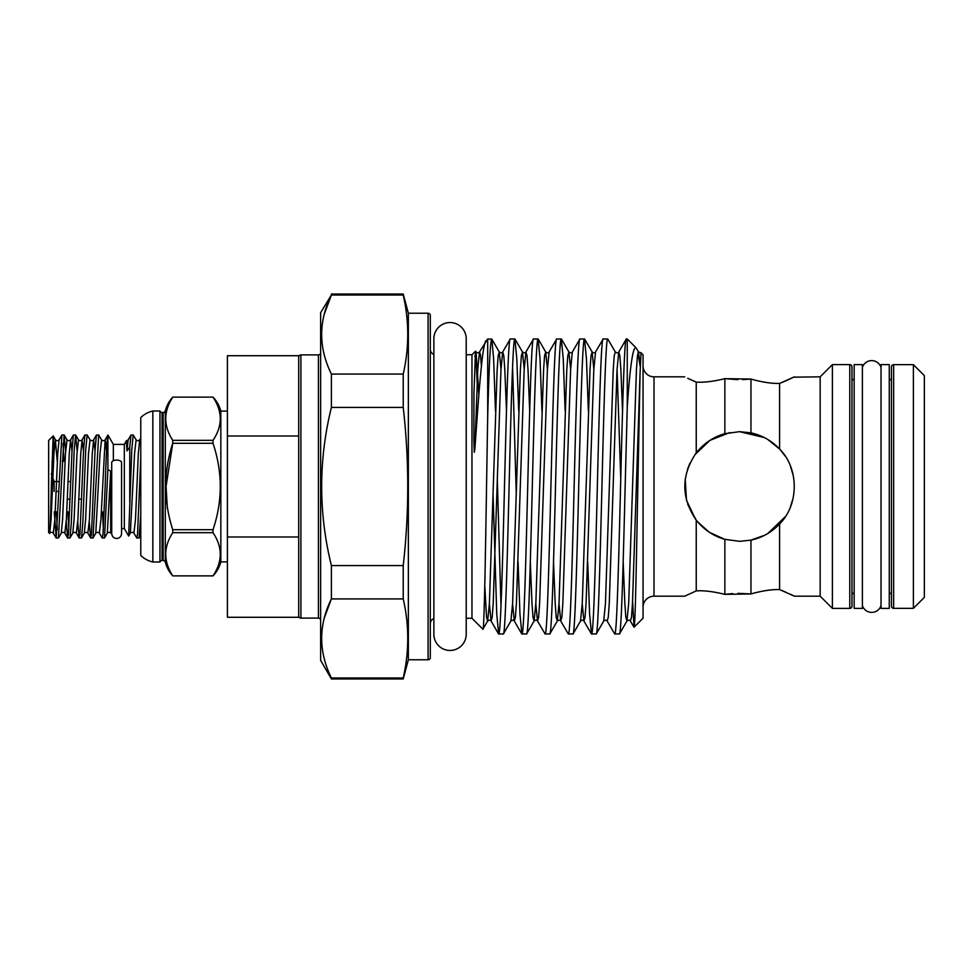 <?xml version="1.0" encoding="UTF-8"?>
<svg xmlns="http://www.w3.org/2000/svg" width="973" height="973" viewBox="0 0 973 973"><rect width="100%" height="100%" fill="white"/><g stroke="black" fill="none" stroke-linecap="round" stroke-linejoin="round"><path stroke-width="1.46" d="M111.713 462.601A4.938 2.505 0 0 1 116.638 460.083A4.938 2.505 0 0 1 121.576 462.601L121.576 533.545C121.236 536.597 119.582 538.239 116.638 538.483C113.707 538.239 112.053 536.597 111.713 533.545L111.713 462.601M881.027 367.466A9.766 9.766 0 0 0 862.382 367.466M881.027 605.534A9.766 9.766 0 0 1 862.382 605.534M881.027 608.393L881.027 364.607L889.261 364.607L889.261 608.393L881.027 608.393M862.382 364.607L862.382 608.393L854.16 608.393L854.16 364.607L862.382 364.607M213.014 397.118L172.744 397.142L213.014 397.118A32.9 32.9 0 0 1 220.835 411.105L220.835 561.895A32.9 32.9 0 0 1 213.014 575.882L213.014 575.858C222.671 561.482 222.671 547.094 213.014 532.669L172.744 532.669C163.415 547.033 163.415 561.433 172.744 575.858L213.014 575.858M172.744 397.118A32.9 32.9 0 0 0 165.288 410.837A2.189 2.189 0 0 1 163.16 412.479L162.041 412.479A2.189 2.189 0 0 1 159.961 410.995L152.834 410.995A25.225 25.225 0 0 0 140.769 417.575L140.769 555.425A25.225 25.225 0 0 0 152.834 562.005L152.834 410.995M165.288 410.837L165.288 562.163A2.189 2.189 0 0 0 163.16 560.521L162.041 560.521L162.041 412.479M213.014 440.331L213.014 443.299L172.744 443.299L172.744 440.331L213.014 440.331C222.671 425.955 222.671 411.555 213.014 397.142M172.744 532.669L172.744 529.701L213.014 529.701C222.671 500.986 222.671 472.197 213.014 443.299M213.014 529.701L213.014 532.669M165.288 562.163A32.9 32.9 0 0 0 172.744 575.882L172.744 575.858M166.091 486.293L172.744 443.299C163.428 472.014 163.428 500.803 172.744 529.701M172.744 397.142C163.415 411.506 163.415 425.906 172.744 440.331M159.961 410.995L159.961 562.005A2.189 2.189 0 0 1 162.041 560.521M159.961 562.005L152.834 562.005M227.414 411.105L220.835 411.105M227.414 561.895L220.835 561.895M227.414 536.999L227.414 355.717L298.699 355.717L298.699 536.999L227.414 536.999L227.414 617.283L298.699 617.283L298.699 536.999M430.297 315.422L430.297 657.578A2.189 2.189 0 0 1 428.096 659.779L428.096 313.221A2.189 2.189 0 0 1 430.297 315.422M643.056 607.14A10.971 10.971 0 0 1 654.014 596.169L684.724 596.169L696.242 590.891L696.242 520.117C681.015 497.75 681.015 475.335 696.242 452.883L696.242 382.109L687.692 378.29M643.056 365.86A10.971 10.971 0 0 0 654.014 376.831L684.724 376.831M430.297 623.754A5.485 5.485 0 0 1 433.861 618.609M430.297 349.246A5.485 5.485 0 0 0 433.861 354.391M428.096 313.221L408.356 313.221L408.356 659.779L403.223 678.972L331.392 678.972L320.628 660.326L320.628 312.674L331.392 295.001C318.439 321.272 318.439 347.641 331.392 374.082L331.392 407.419C318.426 460.107 318.426 512.832 331.392 565.581L331.392 598.918C318.439 625.201 318.439 651.557 331.392 677.999L331.392 678.972M318.439 618.098L318.439 354.902L300.888 354.902L300.888 618.098L318.439 618.098A2.189 2.189 0 0 1 320.628 620.3M318.439 354.902A2.189 2.189 0 0 0 320.628 352.7M300.888 354.902A2.189 2.189 0 0 0 298.699 357.091M300.888 618.098A2.189 2.189 0 0 1 298.699 615.909M408.356 659.779L428.096 659.779M466.213 634.274L466.213 338.726A16.176 16.176 0 0 0 450.037 322.55A16.176 16.176 0 0 0 433.861 338.726L433.861 634.274A16.176 16.176 0 0 0 450.037 650.45A16.176 16.176 0 0 0 466.213 634.274L466.213 618.269L471.966 618.269L471.966 354.731L475.505 351.192L476.065 351.995L478.874 394.819M471.966 618.269L482.863 629.166L487.668 621.005L489.419 603.126L497.154 369.874L498.164 355.753L499.283 351.995L500.986 369.181M482.863 629.166C484.518 635.32 486.111 507.565 487.704 416.164L487.704 338.993L491.851 339.151L493.615 358.757L495.488 410.995M486.22 340.477C482.377 343.42 479.166 388.641 474.873 449.1L477.743 369.874L479.482 351.995L487.704 338.993M474.873 449.1L474.265 452.311L473.863 439.455L473.96 393.591L475.505 351.192M512.589 603.819L514.303 621.005C513.756 619.898 512.613 619.898 510.886 621.005L503.455 633.849L498.687 634.007C500.621 636.585 502.555 564.778 504.488 486.5C506.422 408.222 508.356 336.415 510.29 338.993L502.688 351.995L503.807 355.753L504.817 369.874L506.483 410.995M503.284 634.007C505.218 636.585 507.152 564.778 509.086 486.5C511.02 408.222 512.953 336.415 514.887 338.993L516.821 358.757L518.706 410.995M510.29 338.993L514.887 338.993M530.309 562.005L531.976 603.126L532.973 617.247L534.092 621.005L526.673 633.849L521.905 634.007C523.839 636.585 525.773 564.778 527.707 486.5C529.628 408.222 531.574 336.415 533.508 338.993L525.907 351.995L527.025 355.753L528.035 369.874L529.689 410.995M526.502 634.007C528.436 636.585 530.37 564.778 532.304 486.5C534.238 408.222 536.172 336.415 538.105 338.993L540.039 358.757L541.925 410.995M533.508 338.993L538.105 338.993M553.528 562.005L555.182 603.126L556.191 617.247L557.31 621.005L549.891 633.849L545.111 634.007C547.045 636.585 548.979 564.778 550.913 486.5C552.846 408.222 554.78 336.415 556.714 338.993L549.125 351.995C548.577 353.102 547.434 353.102 545.707 351.995L547.41 369.181M549.709 634.007C551.642 636.585 553.588 564.778 555.51 486.5C557.444 408.222 559.378 336.415 561.312 338.993L563.245 358.757L565.131 410.995M556.714 338.993L561.312 338.993M582.231 603.819L583.934 621.005C583.399 619.898 582.255 619.898 580.528 621.005L573.097 633.849L568.329 634.007C570.263 636.585 572.197 564.778 574.131 486.5C576.065 408.222 577.998 336.415 579.932 338.993L572.331 351.995C571.783 353.102 570.652 353.102 568.913 351.995L570.628 369.181M572.927 634.007C574.861 636.585 576.794 564.778 578.728 486.5C580.662 408.222 582.596 336.415 584.53 338.993L586.464 358.757L588.349 410.995M579.932 338.993L584.53 338.993M607.152 621.005L608.271 617.247L609.28 603.126L617.016 369.874L618.755 351.995L626.357 338.993C624.423 336.415 622.489 408.222 620.555 486.5C618.621 564.778 616.687 636.585 614.754 634.007L607.152 621.005C606.605 619.898 605.474 619.898 603.734 621.005L596.315 633.849L591.535 634.007C593.469 636.585 595.415 564.778 597.337 486.5C599.271 408.222 601.205 336.415 603.151 338.993L595.549 351.995C595.002 353.102 593.858 353.102 592.131 351.995L593.834 369.181M596.133 634.007C598.079 636.585 600.013 564.778 601.934 486.5C603.868 408.222 605.802 336.415 607.748 338.993L615.337 351.995L614.218 355.753L613.221 369.874L605.474 603.126L603.734 621.005M603.151 338.993L607.748 338.993M614.754 634.007L619.521 633.849L626.953 621.005L628.692 603.126L636.427 369.874L637.437 355.753L638.556 351.995L640.088 365.97L637.923 352.7M619.351 634.007C621.285 636.585 623.219 564.778 625.153 486.5L627.257 407.152L627.257 338.993L626.357 338.993M498.687 634.007L496.753 614.243L493.068 494.758M497.288 478.242L500.986 605.741M521.905 634.007L519.959 614.243L518.086 562.005M516.286 494.758L512.589 367.259M545.111 634.007L537.51 621.005L538.628 617.247L539.638 603.126L547.373 369.874L549.125 351.995M568.329 634.007L560.728 621.005L561.847 617.247L562.856 603.126L570.592 369.874L572.331 351.995M591.535 634.007L589.602 614.243L587.728 562.005M634.043 627.22L643.056 618.208L643.056 354.792L641.037 352.773L640.088 372.72L637.047 526.855C635.953 584.469 635.089 627.111 634.043 627.22L632.584 601.241M627.257 407.152C630.066 366.03 632.985 346.23 636.001 347.738L627.257 338.993M737.862 593.348L750.961 593.944C761.956 590.83 771.504 589.37 779.592 589.565L794.394 596.169L820.166 596.169L832.389 608.393L832.389 364.607L849.782 364.607A2.189 2.189 0 0 1 851.971 366.797L851.971 606.203A2.189 2.189 0 0 1 849.782 608.393L849.782 364.607M832.389 608.393L849.782 608.393M851.971 595.233A2.189 2.189 0 0 1 854.16 593.044M851.971 377.767A2.189 2.189 0 0 0 854.16 379.957M891.45 377.767A2.189 2.189 0 0 1 889.261 379.957M891.45 595.233A2.189 2.189 0 0 0 889.261 593.044M891.45 606.143L891.45 366.857A2.189 2.189 0 0 1 893.64 364.656L913.379 364.656L913.379 608.344L893.64 608.344A2.189 2.189 0 0 1 891.45 606.143M913.379 364.656L924.35 375.627L924.35 597.373L913.379 608.344M820.166 596.169L820.166 376.831L832.389 364.607M793.713 377.171L820.166 376.831M794.394 376.831L779.592 383.435C771.504 383.63 761.968 382.17 750.961 379.056L742.679 379.616M785.843 592.156L779.592 589.565L779.592 523.973C799.174 504.525 799.064 468.329 779.592 449.027L779.592 383.435L785.71 380.905M408.356 313.221L403.223 294.028L331.392 294.028M403.223 678.972L403.223 677.999C409.244 651.642 409.244 625.274 403.223 598.918L403.223 565.581C409.244 512.686 409.244 459.961 403.223 407.419L403.223 374.082C409.244 347.726 409.244 321.358 403.223 295.001L403.223 294.028M466.213 338.726L466.213 354.731L471.966 354.731M687.753 504.476L696.242 520.117C703.88 529.701 713.416 536.111 724.861 539.334L739.565 541.329L750.961 540.137C761.956 537.789 771.504 532.401 779.592 523.973M767.855 439.528L779.592 449.027C771.504 440.611 761.968 435.223 750.961 432.863L739.565 431.671L724.861 433.666C713.391 436.913 703.856 443.311 696.242 452.883M729.786 432.547L709.925 440.368L694.844 454.768M689.906 463.221L687.437 469.46M685.235 479.02L686.488 500.268L695.44 519.071M697.75 521.978L709.037 532.049M709.621 532.438L724.532 539.237M779.592 589.565C771.504 589.37 761.968 590.83 750.961 593.944L724.861 594.345C713.391 591.535 703.856 590.38 696.242 590.891C703.88 590.38 713.416 591.535 724.861 594.345L724.861 539.334L739.565 541.329M687.765 378.315L696.242 382.109C703.88 382.62 713.416 381.465 724.861 378.655C713.391 381.465 703.856 382.62 696.242 382.109M737.85 379.652L724.861 378.655L750.961 379.056C761.956 382.17 771.504 383.63 779.592 383.435M786.002 380.784L790.49 378.728M724.861 594.345L732.705 593.554M793.372 595.658L790.49 594.272M133.921 533.119C132.729 532.073 131.537 532.073 130.346 533.119L134.554 453.467L136.111 439.881C137.302 440.927 138.482 440.927 139.674 439.881L138.348 453.467L135.478 519.533L133.921 533.119L136.816 538.045L137.546 534.116L140.769 458.198M140.769 514.802L139.066 537.947L136.816 538.045M129.762 447.227L130.954 435.053L133.204 434.955L131.769 450.049L128.667 536.038L124.325 528.607L124.325 444.393L126.344 440.878L126.977 450.9L129.762 447.227L129.762 502.165M136.111 439.881L133.204 434.955M95.804 533.119L100.012 453.467L101.569 439.881L98.662 434.955L93.007 537.947L95.804 533.119C96.996 532.073 98.188 532.073 99.368 533.119L102.274 538.045L102.992 534.116L105.157 486.5C106.069 456.896 106.981 439.76 107.906 435.077L107.906 469.558L104.525 537.947L107.322 533.119C107.541 532.109 108.696 532.061 110.8 532.973L111.713 531.465M110.691 532.523L110.691 471.151L107.906 469.558M61.238 486.5L58.465 537.947L56.215 538.045L61.871 435.053L64.121 434.955L61.238 486.5M57.285 529.58L56.422 511.822M54.281 511.822L56.215 538.045M66.249 522.002L67.624 537.947L68.451 534.116L72.051 450.049L73.376 435.053L75.626 434.955L74.191 450.049L71.309 522.951L69.983 537.947L67.733 538.045M68.803 529.58L67.94 511.822M77.755 522.002L79.141 537.947L79.968 534.116L83.569 450.049L84.894 435.053L87.144 434.955L85.709 450.049L82.827 522.951L81.489 537.947L79.239 538.045M89.273 522.002L90.659 537.947L91.474 534.116L95.074 450.049L96.412 435.053L98.662 434.955M93.007 537.947L90.757 538.045M104.525 537.947L102.274 538.045M103.345 529.58L102.481 511.822M63.038 443.42L63.902 461.178M65.605 450.998L64.121 434.955M77.11 450.998L75.626 434.955M81.489 537.947L84.286 533.119L85.612 519.533L88.494 453.467L90.051 439.881L87.144 434.955M54.135 452.031L53.235 435.953L48.65 440.441L48.65 532.559L49.745 533.119L51.07 519.533L53.953 453.467L55.388 439.784L57.212 461.178M53.162 435.928L51.338 486.5C50.681 515.094 49.988 539.164 49.307 532.474M51.289 473.839L54.135 481.562L54.135 491.438M53.089 471.747L51.642 473.474M51.946 461.859L53.442 463.768M54.135 481.562L59.268 481.562M68.013 481.562L70.774 481.562M52.08 497.495L51.289 499.161L51.983 499.891M58.927 491.438L56.118 491.438M65.082 461.178L62.187 461.178M81.671 499.161L78.837 499.161M70.153 499.161L67.319 499.161M107.906 435.077L105.133 439.881L106.543 450.998M107.967 435.065L113.355 444.393L113.355 460.728M750.657 540.197L764.571 535.296M767.794 533.508L785.393 516.59L780.382 523.109M790.185 507.553L793.117 498.249M793.36 475.894L790.258 465.605M785.381 456.386L780.091 449.575M764.34 437.582L739.565 431.671M793.092 474.642L790.441 466.079M724.861 433.666L724.861 378.655M750.961 432.863L750.961 379.056M321.613 336.853L321.577 334.481M324.277 314.17L331.392 295.001L403.223 295.001M321.613 640.769L321.577 638.397M324.289 618.013L331.392 598.918L403.223 598.918M403.223 374.082L331.392 374.082M403.223 565.581L331.392 565.581M331.392 407.419L403.223 407.419M403.223 677.999L331.392 677.999M851.971 606.203L851.971 550.657M851.971 422.343L851.971 366.797M636.001 347.738L638.556 351.995L641.037 352.773M487.704 416.164C489.042 366.541 490.356 340.818 491.681 338.993M475.797 351.849L477.147 382.742M750.961 593.944L750.961 540.137M227.414 436.001L298.699 436.001M167.332 508.429L166.091 486.707M163.16 560.521L163.16 412.479M893.64 364.656L893.64 608.344M654.014 376.831L654.014 596.169M58.465 537.947L61.263 533.119L62.588 519.533L65.459 453.467L67.015 439.881C68.207 440.927 69.399 440.927 70.579 439.881L72.002 450.998M69.983 537.947L72.78 533.119L74.094 519.533L76.976 453.467L78.533 439.881C79.725 440.927 80.917 440.927 82.097 439.881L83.52 450.998M107.322 533.119L110.691 471.151M49.745 533.119C50.937 532.073 52.128 532.073 53.308 533.119L54.865 519.533L57.748 453.467L59.073 439.881L61.871 435.053M61.263 533.119C62.454 532.073 63.634 532.073 64.826 533.119L66.383 519.533L69.265 453.467L70.579 439.881L73.376 435.053M72.78 533.119C73.96 532.073 75.152 532.073 76.344 533.119L77.901 519.533L80.771 453.467L82.097 439.881L84.894 435.053M84.286 533.119C85.478 532.073 86.67 532.073 87.862 533.119L89.419 519.533L92.289 453.467L93.615 439.881L95.038 450.998M99.368 533.119L100.924 519.533L105.133 439.881C103.941 440.927 102.749 440.927 101.569 439.881M126.977 450.9L128.156 439.881L126.344 440.878M474.873 356.386L476.065 351.995C477.792 353.102 478.935 353.102 479.482 351.995L480.492 354.853L481.416 366.274M489.383 603.819L491.085 621.005L492.204 617.247L493.214 603.126L500.949 369.874L502.688 351.995C502.153 353.102 501.01 353.102 499.283 351.995L491.851 339.151M521.723 633.849L514.303 621.005L515.422 617.247L516.42 603.126L524.167 369.874L525.907 351.995C525.359 353.102 524.228 353.102 522.489 351.995L524.204 369.181M535.807 603.819L537.51 621.005C536.962 619.898 535.831 619.898 534.092 621.005L535.843 603.126L543.579 369.874L544.588 355.753L545.707 351.995L538.276 339.151M559.013 603.819L560.728 621.005C560.18 619.898 559.037 619.898 557.31 621.005L559.049 603.126L566.785 369.874L567.794 355.753L568.913 351.995L561.494 339.151M591.365 633.849L583.934 621.005L585.053 617.247L586.062 603.126L593.798 369.874L595.549 351.995M615.337 351.995C617.077 353.102 618.208 353.102 618.755 351.995L619.874 355.753L620.883 369.874L622.538 410.995M633.934 627.171L630.37 621.005L631.489 617.247L632.486 603.126L640.088 372.72M484.761 585.43L486.549 617.247L487.668 621.005C489.407 619.898 490.538 619.898 491.085 621.005L498.517 633.849M510.886 621.005L512.625 603.126L520.36 369.874L521.37 355.753L522.489 351.995L515.07 339.151M580.528 621.005L582.268 603.126L590.003 369.874L591.012 355.753L592.131 351.995L584.7 339.151M617.052 369.181L620.75 478.242M623.17 562.005L624.824 603.126L625.834 617.247L626.953 621.005C628.68 619.898 629.823 619.898 630.37 621.005M124.325 528.607L121.576 528.607L121.576 533.545M53.235 435.953L55.497 439.881C56.689 440.927 57.881 440.927 59.073 439.881M90.051 439.881C91.243 440.927 92.423 440.927 93.615 439.881L96.412 435.053M64.218 435.053L67.015 439.881M75.736 435.053L78.533 439.881M53.308 533.119L56.106 537.947M64.826 533.119L67.624 537.947M76.344 533.119L79.141 537.947M87.862 533.119L90.659 537.947M113.355 444.393L124.325 444.393M130.346 533.119L128.667 536.038M139.066 537.947L140.769 535.016M130.954 435.053L128.156 439.881M139.674 439.881L140.769 437.984M172.744 575.882L213.014 575.882"/></g></svg>
